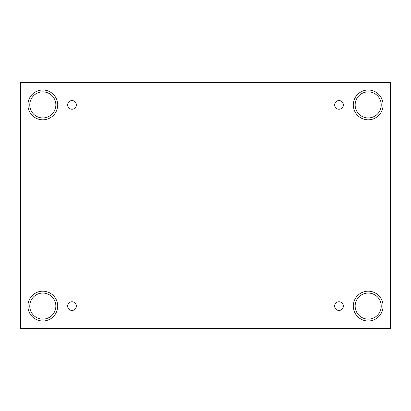 <?xml version="1.0" encoding="UTF-8"?>
<svg xmlns="http://www.w3.org/2000/svg" width="411" height="411" viewBox="0 0 411 411"><rect width="100%" height="100%" fill="white"/><g stroke="black" fill="none" stroke-linecap="round" stroke-linejoin="round"><path stroke-width="0.62" d="M390.45 82.647L20.55 82.647L20.55 328.353L390.45 328.353L390.45 82.647M71.997 310.439A4.346 4.346 0 0 1 68.231 303.919A4.346 4.346 0 0 1 75.758 303.919A4.346 4.346 0 0 1 71.997 310.439M339.003 310.439A4.346 4.346 0 0 1 335.242 303.919A4.346 4.346 0 0 1 342.769 303.919A4.346 4.346 0 0 1 339.003 310.439M339.003 109.254A4.346 4.346 0 0 1 335.242 102.735A4.346 4.346 0 0 1 342.769 102.735A4.346 4.346 0 0 1 339.003 109.254M71.997 109.254A4.346 4.346 0 0 1 68.231 102.735A4.346 4.346 0 0 1 75.758 102.735A4.346 4.346 0 0 1 71.997 109.254M368.189 320.996A14.904 14.904 0 0 1 355.284 298.643A14.904 14.904 0 0 1 381.095 298.643A14.904 14.904 0 0 1 368.189 320.996M42.811 320.996A14.904 14.904 0 0 1 29.905 298.643A14.904 14.904 0 0 1 55.716 298.643A14.904 14.904 0 0 1 42.811 320.996M42.811 119.806A14.904 14.904 0 0 1 29.905 97.453A14.904 14.904 0 0 1 55.716 97.453A14.904 14.904 0 0 1 42.811 119.806M368.189 119.806A14.904 14.904 0 0 1 355.284 97.453A14.904 14.904 0 0 1 381.095 97.453A14.904 14.904 0 0 1 368.189 119.806M355.15 104.908A13.039 13.039 0 0 1 374.709 93.616A13.039 13.039 0 0 1 374.709 116.2A13.039 13.039 0 0 1 355.15 104.908M29.772 104.908A13.039 13.039 0 0 1 49.33 93.616A13.039 13.039 0 0 1 49.33 116.2A13.039 13.039 0 0 1 29.772 104.908M29.772 306.092A13.039 13.039 0 0 1 49.33 294.8A13.039 13.039 0 0 1 49.33 317.384A13.039 13.039 0 0 1 29.772 306.092M355.15 306.092A13.039 13.039 0 0 1 374.709 294.8A13.039 13.039 0 0 1 374.709 317.384A13.039 13.039 0 0 1 355.15 306.092"/></g></svg>
